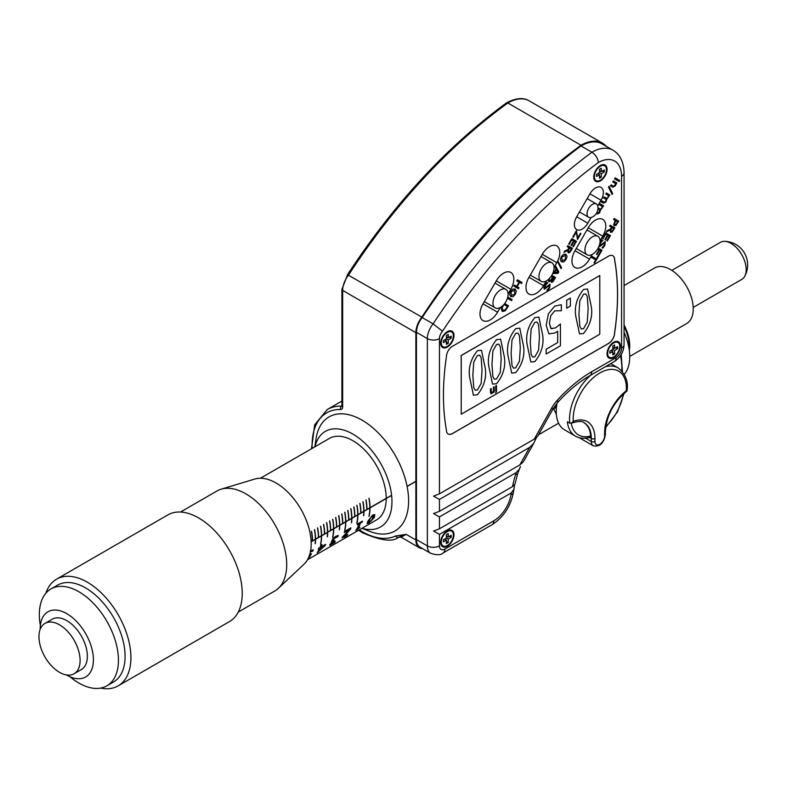 <?xml version="1.0" encoding="UTF-8"?>
<svg xmlns="http://www.w3.org/2000/svg" width="787" height="787" viewBox="0 0 787 787"><rect width="100%" height="100%" fill="white"/><g stroke="black" fill="none" stroke-linecap="round" stroke-linejoin="round"><path stroke-width="1.18" d="M626.177 390.578L626.334 390.736A37.648 21.731 120 0 0 599.783 373.018A37.648 21.731 120 0 0 573.241 421.389A36.792 21.239 -60 0 1 594.942 438.477L594.942 441.487A6.847 3.955 120 0 0 599.783 444.281A6.847 3.955 120 0 0 604.623 435.9L604.623 432.889A36.792 21.239 -60 0 1 626.334 390.736M557.048 403.151A40.216 23.217 120 0 0 564.554 429.85L575.445 436.146A40.216 23.217 -60 0 1 567.348 421.743L569.768 423.14L571.352 423.14L573.241 421.389M579.458 437.749A9.414 5.43 120 0 0 579.96 438.113L593.27 445.796A9.414 5.43 -60 0 1 591.312 441.487L585.548 438.152M571.214 423.19A37.648 21.731 120 0 0 590.634 435.988L589.965 437.287C584.515 438.88 579.675 438.497 575.445 436.146M590.634 435.988A34.225 19.764 120 0 0 583.934 422.649M556.34 414.356L553.694 408.886M401.055 537.187L398.625 537.177A2.568 2.095 -115.3 0 1 395.595 535.967L406.2 534.373L401.055 537.187L419.412 547.782A17.107 9.877 120 0 0 422.511 548.588M606.246 146.333A42.783 24.702 120 0 0 602.419 143.126A42.783 24.702 120 0 0 581.032 145.251A439.579 253.788 120 0 0 421.881 317.122A17.107 9.877 120 0 0 415.87 332.665L415.87 539.951A17.107 9.877 120 0 0 419.412 547.782M581.032 145.251L507.831 102.989A439.579 253.788 120 0 0 348.68 274.86A17.107 9.877 120 0 0 342.66 290.403L342.66 406.918A5.135 2.961 -120 0 1 340.594 409.515A70.584 40.757 -120 0 0 312.183 448.374M421.881 317.122L347.903 274.938M398.625 537.177L406.2 534.373L415.87 539.951M358.567 530.271L362.551 532.75C380.908 540.767 392.89 542.263 398.507 537.246A2.568 2.095 -115.3 0 1 398.507 537.246L399.186 536.97M342.66 406.918A2.568 1.485 0 0 1 341.912 405.876L341.912 289.36L347.638 274.476C394.002 203.695 446.957 146.5 506.513 102.881L507.831 102.989A42.783 24.702 120 0 1 529.218 100.864L602.419 143.126M613.703 342.955A8.559 4.938 120 0 0 608.115 350.49A8.559 4.938 120 0 0 609.423 357.347A8.559 4.938 120 0 0 613.703 356.924A8.559 4.938 120 0 0 619.29 349.379A8.559 4.938 120 0 0 617.982 342.522A8.559 4.938 120 0 0 613.703 342.955M609.827 353.215L612.798 351.504L612.798 354.927L614.608 353.884L614.608 350.461L617.569 348.749L617.569 346.654L614.608 348.366L614.608 344.942L612.798 345.985L612.798 349.408L609.827 351.12L609.827 353.215M612.798 351.504L610.978 350.461M614.608 353.884L612.798 352.832M614.608 350.461L612.798 349.408M617.569 348.749L615.759 347.697M614.608 348.366L612.798 347.313M447.331 531.569A8.559 4.938 120 0 0 441.733 539.105A8.559 4.938 120 0 0 443.051 545.962A8.559 4.938 120 0 0 447.331 545.539A8.559 4.938 120 0 0 452.918 538.003A8.559 4.938 120 0 0 451.61 531.146A8.559 4.938 120 0 0 447.331 531.569M443.455 541.84L446.416 540.128L446.416 543.551L448.236 542.499L448.236 539.075L451.197 537.364L451.197 535.268L448.236 536.98L448.236 533.556L446.416 534.609L446.416 538.033L443.455 539.744L443.455 541.84M446.416 540.128L444.606 539.075M448.236 542.499L446.416 541.456M448.236 539.075L446.416 538.033M451.197 537.364L449.387 536.321M448.236 536.98L446.416 535.937M447.331 332.38A8.559 4.938 120 0 0 441.733 339.915A8.559 4.938 120 0 0 443.051 346.772A8.559 4.938 120 0 0 447.331 346.349A8.559 4.938 120 0 0 452.918 338.803A8.559 4.938 120 0 0 451.61 331.957A8.559 4.938 120 0 0 447.331 332.38M443.455 342.64L446.416 340.928L446.416 344.352L448.236 343.309L448.236 339.886L451.197 338.174L451.197 336.079L448.236 337.79L448.236 334.367L446.416 335.41L446.416 338.833L443.455 340.545L443.455 342.64M446.416 340.928L444.606 339.886M448.236 343.309L446.416 342.256M448.236 339.886L446.416 338.833M451.197 338.174L449.387 337.121M448.236 337.79L446.416 336.738M600.392 166.205A8.559 4.938 120 0 0 594.805 173.75A8.559 4.938 120 0 0 596.113 180.607A8.559 4.938 120 0 0 600.392 180.174A8.559 4.938 120 0 0 605.98 172.638A8.559 4.938 120 0 0 604.672 165.782A8.559 4.938 120 0 0 600.392 166.205M599.487 178.187L601.298 177.144L601.298 173.72L604.259 172.009L604.259 169.913L601.298 171.625L601.298 168.202L599.487 169.244L599.487 172.668L596.516 174.38L596.516 176.475L599.487 174.763L599.487 178.187M599.487 174.763L597.667 173.72M601.298 177.144L599.487 176.091M601.298 173.72L599.487 172.668M604.259 172.009L602.448 170.956M601.298 171.625L599.487 170.572M445.816 340.584L445.816 339.187M446.416 338.135L447.626 337.436M445.816 539.774L445.816 538.377M446.416 537.334L447.626 536.636M612.188 351.159L612.188 349.762M612.798 348.71L614.008 348.011M598.877 174.419L598.877 173.022M599.487 171.969L600.697 171.271M362.059 528.254A55.188 31.864 -120 0 0 391.7 496.253A55.188 31.864 -120 0 0 352.95 434.119A55.188 31.864 -120 0 0 315.007 446.741M361.912 528.343L369.231 531.235A65.882 38.032 -120 0 0 408.463 496.577A65.882 38.032 -120 0 0 362.02 420.14A65.882 38.032 -120 0 0 316 439.048L314.849 446.829M370.008 507.674L386.22 498.319A47.063 27.171 -120 0 0 352.95 440.75A47.063 27.171 -120 0 0 329.419 438.418L260.458 478.23M307.52 559.744L376.481 519.932A47.063 27.171 -120 0 0 386.22 498.525M591.745 217.271A10.103 10.103 0 0 0 597.894 206.617A7.703 4.447 120 0 0 596.349 203.941A7.703 4.447 120 0 0 592.503 204.325A7.703 4.447 120 0 0 587.476 211.103A7.703 4.447 120 0 0 588.656 217.281A7.703 4.447 120 0 0 591.745 217.271A7.703 4.447 120 0 0 592.503 216.897M500.542 307.363A10.693 6.178 120 0 0 503.837 304.589A17.845 17.845 0 0 0 507.349 298.499A10.693 6.178 120 0 0 505.893 289.37A10.693 6.178 120 0 0 500.542 289.901A10.693 6.178 120 0 0 493.557 299.326A10.693 6.178 120 0 0 495.2 307.894A10.693 6.178 120 0 0 500.542 307.363M546.522 280.821A10.693 6.178 120 0 0 549.818 278.047A17.845 17.845 0 0 0 553.33 271.958A10.693 6.178 120 0 0 551.874 262.819A10.693 6.178 120 0 0 546.522 263.35A10.693 6.178 120 0 0 539.538 272.774A10.693 6.178 120 0 0 541.171 281.343A10.693 6.178 120 0 0 546.522 280.821M592.503 254.27A10.693 6.178 120 0 0 595.789 251.506A17.845 17.845 0 0 0 599.31 245.406A10.693 6.178 120 0 0 597.854 236.277A10.693 6.178 120 0 0 592.503 236.808A10.693 6.178 120 0 0 585.518 246.233A10.693 6.178 120 0 0 587.151 254.801A10.693 6.178 120 0 0 592.503 254.27M447.331 347.047A9.414 5.43 120 0 0 453.479 338.754A9.414 5.43 120 0 0 452.033 331.209A9.414 5.43 120 0 0 447.331 331.681A9.414 5.43 120 0 0 441.182 339.974A9.414 5.43 120 0 0 442.619 347.51A9.414 5.43 120 0 0 447.331 347.047M600.392 180.872A9.414 5.43 120 0 0 606.541 172.579A9.414 5.43 120 0 0 605.095 165.044A9.414 5.43 120 0 0 600.392 165.506A9.414 5.43 120 0 0 594.244 173.799A9.414 5.43 120 0 0 595.69 181.344A9.414 5.43 120 0 0 600.392 180.872M613.703 357.623A9.414 5.43 120 0 0 619.851 349.33A9.414 5.43 120 0 0 618.405 341.784A9.414 5.43 120 0 0 613.703 342.256A9.414 5.43 120 0 0 607.554 350.549A9.414 5.43 120 0 0 609 358.085A9.414 5.43 120 0 0 613.703 357.623M447.331 546.237A9.414 5.43 120 0 0 453.479 537.944A9.414 5.43 120 0 0 452.033 530.408A9.414 5.43 120 0 0 447.331 530.871A9.414 5.43 120 0 0 441.182 539.164A9.414 5.43 120 0 0 442.619 546.709A9.414 5.43 120 0 0 447.331 546.237M619.182 180.174L619.772 180.518L619.182 181.541L618.592 181.197L619.182 180.174L619.772 180.518L619.182 181.541L618.592 181.197M609.049 186.253L612.63 193.464L612.079 194.419L608.508 187.188L609.049 186.253L612.63 193.464L612.079 194.419M599.655 212.824L597.225 214.034L596.31 213.503L597.225 214.034L599.655 212.824L600.402 210.267L599.655 212.824M598.445 213.129L596.9 212.48L598.445 213.129L599.881 210.257L597.904 209.175L599.881 210.257L599.32 212.244M600.727 209.185L597.982 207.857L600.727 209.185L601.593 208.309L602.144 206.371L599.537 204.866L600.127 203.843L603.58 205.83L600.402 210.267L603.58 205.83L600.127 203.843M515.141 289.075L516.321 291.131L515.357 294.259L513.134 296.66L510.763 296.66L509.582 294.613L510.556 291.485L512.78 289.085L515.141 289.075L516.321 291.131L515.357 294.259L513.134 296.66L510.763 296.66M502.204 311.475L505.195 310.816L508.569 305.809L504.674 303.566L508.569 305.809L505.195 310.816L502.204 311.475L501.309 308.553L502.195 306.192M571.834 238.628L576.468 241.304L573.349 246.695L572.847 246.41L575.376 242.032L574.028 241.255L571.5 245.633L570.998 245.337L573.516 240.96L571.756 239.937L569.227 244.314L568.716 244.029L571.834 238.628L576.468 241.304L573.349 246.705L572.847 246.41L575.376 242.032L574.028 241.255L571.5 245.633L570.998 245.337L573.526 240.96L571.756 239.937L569.227 244.314L568.716 244.029M565.883 254.28L567.073 256.336L566.099 259.454L563.876 261.864L561.505 261.864L560.334 259.808L561.298 256.68L563.522 254.28L565.892 254.28L567.073 256.336L566.099 259.454L563.876 261.864L561.505 261.864M558.78 271.938L557.953 273.364L552.69 273.581L557.953 273.364L558.78 271.938L555.838 266.331L558.78 271.938M553.133 272.518L554.078 272.489L556.084 269.016L555.219 267.413L555.838 266.331M549.11 287.727L549.464 285.347L544.388 289.223L543.896 287.816L544.87 285.15L546.985 282.356L547.782 282.818L545.381 285.425L544.978 288.003L550.083 284.137L549.621 288.003L547.614 290.698L546.857 290.255L549.11 287.727L549.464 285.347L544.388 289.223M610.25 225.18L614.883 227.856L612.138 232.047L610.594 232.391L610.191 229.991L606.374 231.899L607.092 230.66L610.535 228.978L611.519 227.276L609.659 226.203L610.25 225.18L614.883 227.856L612.138 232.047L610.594 232.391L610.191 229.991L606.374 231.899M599.93 242.868L602.203 239.819L602.999 240.281L600.589 242.888L600.186 245.465L605.292 241.609L604.829 245.465L602.832 248.161L602.075 247.718L604.318 245.19L604.682 242.809L599.605 246.685L599.104 245.278M598.494 256.247L594.539 263.104L594.037 262.809L595.72 259.887L591.588 257.506L592.178 256.483L596.31 258.864L597.992 255.952L598.494 256.247M439.461 493.843L534.294 439.097L537.757 436.126L552.966 409.004L557.56 402.57C567.968 391.08 578.76 382.108 589.925 375.635A8.559 4.938 60 0 0 591.706 371.72L616.123 357.623A7.703 4.447 120 0 0 621.563 348.188L621.563 176.337A33.369 19.262 120 0 0 598.386 162.476A454.01 262.13 120 0 0 442.501 331.209A7.703 4.447 120 0 0 439.461 338.607L439.461 493.843L433.539 496.105L439.461 499.43L439.461 511.314L519.813 464.92L523.276 461.949L533.645 443.465L529.661 447.36L439.461 499.43M597.766 205.958L601.061 200.242A11.126 6.424 120 0 0 601.061 187.395A11.126 6.424 120 0 0 589.945 193.818L576.684 216.789A11.126 6.424 120 0 0 576.684 229.627A11.126 6.424 120 0 0 587.8 223.213L591.106 217.497M500.266 307.51L497.551 312.223A14.55 8.401 -60 0 1 483.011 320.614A14.55 8.401 -60 0 1 483.011 303.821L496.272 280.851A14.55 8.401 -60 0 1 510.812 272.45A14.55 8.401 -60 0 1 510.812 289.252L508.097 293.954M592.227 254.427L589.512 259.13A14.55 8.401 -60 0 1 574.972 267.521A14.55 8.401 -60 0 1 574.972 250.728L588.233 227.758A14.55 8.401 -60 0 1 602.773 219.357A14.55 8.401 -60 0 1 602.773 236.159L600.058 240.861M612.837 255.726A8.559 4.938 -60 0 0 608.558 256.149L452.466 346.27A8.559 4.938 -60 0 0 446.416 356.747A242.062 139.752 120 0 0 446.416 430.096A8.559 4.938 -60 0 0 448.197 434.011A8.559 4.938 -60 0 0 452.466 433.588L608.558 343.476A8.559 4.938 120 0 0 614.608 332.999A242.062 139.752 120 0 0 614.608 259.641A8.559 4.938 -60 0 0 612.837 255.726A8.559 4.938 -60 0 1 614.549 259.612L614.608 259.641M598.169 248.062L601.957 250.246L598.838 255.647L598.336 255.352L600.865 250.974L599.517 250.197L596.989 254.575L596.487 254.29L599.005 249.912L597.589 249.085L599.005 249.902L596.477 254.28L596.989 254.575L599.517 250.197L600.865 250.974L598.336 255.352L598.838 255.647L601.957 250.246L598.169 248.062M605.783 232.922L610.417 235.598L607.298 240.999L606.797 240.704L609.325 236.326L607.977 235.549L605.449 239.927L604.937 239.632L607.466 235.254L605.695 234.231L603.176 238.609L602.665 238.323L605.783 232.922L610.417 235.598L607.298 240.999L606.797 240.704L609.325 236.326L607.977 235.549L605.449 239.927L604.937 239.632L607.466 235.254L605.695 234.231L603.167 238.609L602.665 238.323M614.126 218.481L618.759 221.157L615.926 225.397L614.263 225.751L613.673 224.433L615.306 220.517L613.535 219.504L614.126 218.481L618.759 221.157L615.926 225.397L614.263 225.751M548.824 281.795L551.087 280.684L551.412 282.317L552.74 281.953L555.563 277.516L551.785 275.332L555.563 277.516L552.74 281.953L551.412 282.317L551.087 280.684L548.824 281.795L548.46 279.405M546.247 280.969L543.532 285.671A14.55 8.401 -60 0 1 528.992 294.072A14.55 8.401 -60 0 1 528.992 277.28L542.253 254.309A14.55 8.401 -60 0 1 556.793 245.908A14.55 8.401 -60 0 1 557.737 260.91L561.584 267.659L561.033 268.623L557.481 261.432A14.55 8.401 -60 0 1 556.793 262.701L554.078 267.403M567.781 245.642L572.415 248.318L571.126 250.561L569.67 252.499L568.135 252.843L567.732 250.443L563.915 252.352L564.623 251.112L568.066 249.44L569.05 247.738L567.201 246.665L567.791 245.642L572.424 248.318L569.67 252.499L568.135 252.843L567.732 250.443L563.915 252.352M576.409 230.699L577.697 237.999L580.452 233.227L580.963 233.523L577.51 239.504L576.232 232.175L573.3 237.261L572.788 236.976L576.418 230.699L577.707 237.999L580.462 233.227L580.963 233.523L577.51 239.504L576.232 232.175L573.3 237.261L572.788 236.976M507.753 297.093L512.15 299.621L511.56 300.644L507.428 298.263L511.55 300.644L512.14 299.621L507.753 297.093M517.403 279.818L522.037 282.494L521.447 283.517L519.587 282.444L517.148 286.675L518.997 287.747L518.407 288.77L513.773 286.094L514.364 285.071L516.646 286.389L519.086 282.159L516.813 280.841L517.403 279.818L522.037 282.494L521.447 283.517L519.587 282.444L517.148 286.675L518.997 287.747L518.407 288.77L513.773 286.094M606.384 193.002L609.836 194.999L606.659 199.436L605.911 201.984L603.481 203.194L601.238 201.905L601.829 200.882L604.701 202.289L605.577 201.413L606.138 199.426L603.521 197.97L604.111 196.947L606.974 198.354L607.849 197.468L608.4 195.54L605.793 194.025L606.384 193.012L609.836 194.999L606.659 199.436L605.911 201.984L603.472 203.194L601.238 201.905M613.348 180.931L616.801 182.928L615.149 185.978L612.719 187.188L610.486 185.899L611.076 184.876L613.978 186.253L614.824 185.398L615.375 183.469L612.758 181.954L613.348 180.931L616.801 182.928L615.159 185.978L612.719 187.188L610.486 185.899M615.139 177.842L618.592 179.83L618.002 180.853L614.549 178.865L615.139 177.842L618.592 179.839L618.002 180.853L614.549 178.865M557.737 260.9A2.027 1.653 120 0 1 557.737 260.91L561.584 267.659L561.033 268.613L557.481 261.432A14.55 8.401 120 0 0 557.737 260.9M496.577 391.523L495.662 392.939M583.531 289.449L587.574 288.996L591.342 306.93C592.759 316.423 590.152 325.277 583.531 333.481L579.517 333.924L575.72 316C574.303 306.507 576.91 297.653 583.531 289.449L587.574 289.006L591.352 306.93C592.759 316.423 590.152 325.267 583.531 333.481L579.517 333.924L575.72 316M557.668 342.581L557.668 331.219L554.983 332.99L548.883 333.885L546.178 325.267L548.401 313.836L554.678 306.104L561.338 304.736L561.338 310.747L554.766 310.835L550.782 315.695L549.395 323.368L551.234 328.75L555.563 327.884L560.423 324.018L560.423 345.768L546.178 353.993L546.178 349.212L557.668 342.581L557.668 331.219L554.992 332.99L548.883 333.885M515.711 328.602L519.754 328.159L523.522 346.083C524.939 355.576 522.332 364.43 515.711 372.644L511.698 373.077L507.9 355.153C506.484 345.66 509.091 336.806 515.711 328.602L519.754 328.159L523.522 346.083C524.939 355.576 522.332 364.43 515.711 372.635L511.698 373.077L507.9 355.153M477.434 350.697L481.477 350.254L485.245 368.188C486.661 377.671 484.054 386.525 477.443 394.74L473.42 395.172L469.632 377.258C468.206 367.765 470.813 358.911 477.443 350.697L481.477 350.254L485.254 368.188C486.661 377.671 484.054 386.525 477.434 394.74L477.443 394.74M599.783 334.219L461.241 414.208L461.241 355.527L599.783 275.539L599.783 334.219M496.577 339.65L500.621 339.207L504.388 357.131C505.805 366.624 503.198 375.478 496.577 383.692L492.564 384.125L488.766 366.201C487.35 356.708 489.947 347.864 496.577 339.65L500.621 339.207L504.388 357.131C505.795 366.624 503.198 375.478 496.577 383.692L492.554 384.125L488.766 366.201M534.855 317.555L538.888 317.112L542.666 335.036C544.073 344.529 541.476 353.383 534.855 361.587L530.832 362.03L527.044 344.106C525.618 334.613 528.225 325.759 534.855 317.555L538.898 317.112L542.666 335.036C544.073 344.529 541.466 353.383 534.855 361.587L530.832 362.03L527.044 344.106M570.368 298.106L570.368 306.064L566.699 308.189L566.699 300.231L570.368 298.106L570.368 306.064L566.699 308.189M494.206 386.791L494.206 392.005L493.439 392.447L493.439 391.896L491.934 393.49L490.901 393.667L490.449 392.369L490.449 388.955L491.216 388.512L491.383 392.624L492.16 392.575L493.439 391.188L493.439 387.234L494.206 386.791L494.206 392.005L490.901 393.667M491.216 388.512L491.383 392.624L492.16 392.575M496.499 385.463L496.499 390.686L495.741 391.129L495.741 385.905L496.499 385.463L496.499 390.686L495.731 391.119M514.59 484.792L513.931 489.239L511.265 492.908L439.461 534.363L433.539 531.038L439.461 528.775L512.485 486.622L514.973 484.103L517.698 473.558A8.559 2.695 -163.6 0 1 515.544 474.63A25.666 14.815 -60 0 1 516.203 472.594L439.461 516.902L433.539 513.577L439.461 511.314M536.527 437.493L533.645 443.465M520.453 466.534L519.371 469.131L516.203 472.594M416.471 332.321L427.361 338.607A16.252 9.385 -60 0 1 433.076 323.841A462.569 267.068 -60 0 1 591.922 152.235L581.032 145.949A462.569 267.068 120 0 0 422.186 317.555A16.252 9.385 120 0 0 416.471 332.321L416.471 539.607A16.252 9.385 120 0 0 419.835 547.044L430.725 553.33A16.252 9.385 -60 0 1 427.361 545.893L427.361 338.607A8.559 4.938 0 0 0 439.461 338.607M598.386 162.476C597.786 158.167 595.631 154.754 591.922 152.235A41.927 24.2 -60 0 1 612.886 150.16L601.996 143.873A41.927 24.2 120 0 0 581.032 145.949M442.501 331.209L433.076 323.841L422.186 317.555M448.157 434.001A8.559 4.938 -60 0 0 452.407 433.558L608.499 343.437A8.559 4.938 120 0 0 614.549 332.96L614.608 332.999M614.549 332.96A242.062 139.752 120 0 0 614.549 259.612M599.783 275.539L461.182 355.488L461.241 414.208M477.434 394.74L473.42 395.172L469.623 377.258M477.434 355.478L473.725 362.05L472.849 375.399L473.744 387.716L475.23 390.234L477.443 389.958L481.162 383.377L482.038 370.038L481.182 357.839L479.677 355.193L477.434 355.478L473.725 362.05L472.839 375.399L473.744 387.716L475.23 390.234L477.434 389.958M481.182 357.839L479.677 355.193L477.443 355.478M500.316 346.792L498.81 344.145L496.577 344.431L492.869 351.002L491.983 364.351L492.878 376.658L494.364 379.177L496.577 378.911L500.306 372.33L501.171 358.99L500.316 346.792L498.82 344.145L496.577 344.431L492.869 351.002L491.983 364.351L492.878 376.668L494.364 379.186L496.577 378.911M519.45 335.744L517.954 333.098L515.711 333.373L512.003 339.954L511.117 353.294L512.012 365.611L513.498 368.129L515.711 367.863L519.44 361.282L520.305 347.943L519.459 335.744L517.954 333.098L515.711 333.373L512.003 339.954L511.117 353.294L512.022 365.611L513.508 368.129L515.711 367.863M538.593 324.697L537.088 322.05L534.855 322.326L531.136 328.907L530.261 342.247L531.156 354.563L532.642 357.082L534.855 356.816L538.583 350.225L539.449 336.895L538.593 324.697L537.088 322.05L534.855 322.326L531.136 328.907L530.261 342.247L531.156 354.563L532.642 357.082L534.855 356.816M561.338 304.736L561.338 310.747L554.766 310.835L550.782 315.695L549.395 323.368L550.959 328.572L555.563 327.884M560.423 324.008L560.423 345.768L546.178 353.993M587.279 296.591L585.774 293.935L583.531 294.22L579.822 300.801L578.937 314.141L579.842 326.457L581.327 328.976L583.531 328.71L587.259 322.119L588.135 308.789L587.279 296.591L585.774 293.945L583.531 294.22L579.822 300.801L578.937 314.141L579.842 326.457L581.327 328.976L583.531 328.71M592.178 256.483L596.31 258.864L597.992 255.952L598.494 256.237L594.539 263.104L594.028 262.809L595.72 259.887L591.588 257.506M604.318 245.19L604.682 242.809L599.605 246.685M602.203 239.819L602.999 240.281L600.589 242.888L600.186 245.465L601.484 244.787M605.292 241.599L604.829 245.465L602.832 248.161L602.065 247.718M610.535 228.978L611.519 227.276L609.659 226.203M613.073 229.834L613.791 228.584L612.02 227.571L610.771 230.306L611.233 231.201L612.158 231.034L613.791 228.584L612.02 227.571L610.771 230.306L611.233 231.201L612.158 231.044M614.657 221.639L615.306 220.517L613.535 219.494M617.028 222.987L617.657 221.885L615.808 220.813L614.509 223.705L614.922 224.58L615.985 224.374L617.657 221.885L615.808 220.813L614.519 223.705L614.922 224.58L615.985 224.374M546.985 282.356L547.782 282.818L545.381 285.425L544.978 288.003L546.276 287.324M550.083 284.137L549.621 288.003L547.614 290.698L546.857 290.255M550.605 280.359L549.464 280.615L549.11 279.611L550.015 277.585L549.11 279.611L549.464 280.615L550.605 280.359L552.612 277.172L551.146 276.326L552.612 277.172L551.628 278.873M553.723 279.523L554.471 278.244L553.123 277.467L551.687 280.3L552.012 281.107L554.471 278.244L553.123 277.467L551.687 280.3L552.012 281.107L552.73 280.969M556.409 269.626L554.766 272.469L557.875 272.361L556.409 269.626L554.776 272.469L557.875 272.361L556.409 269.626M565.214 255.45L561.8 256.985L562.184 260.694L565.587 259.169L565.214 255.45L561.8 256.985L562.184 260.704L565.597 259.169L565.214 255.45M568.066 249.44L569.05 247.728L567.201 246.665M570.605 250.296L571.323 249.046L569.552 248.023L568.303 250.758L568.775 251.653L569.69 251.496L571.323 249.046L569.552 248.023L568.303 250.758L568.775 251.663L569.69 251.496M503.66 304.795L502.106 308.189L502.893 310.314L505.205 309.822L507.477 306.546L503.926 304.49L507.477 306.546L506.867 307.589M503.66 304.785L502.106 308.189L502.893 310.314L505.205 309.822M514.472 290.246L511.058 291.78L511.432 295.499L514.846 293.964L514.472 290.246L511.058 291.78L511.432 295.499L514.846 293.964L514.472 290.246M514.364 285.071L516.646 286.389L519.086 282.159L516.813 280.841M601.593 208.299L602.144 206.371L599.537 204.866M601.829 200.882L604.701 202.289M605.567 201.413L606.138 199.426L603.511 197.97M604.101 196.947L606.974 198.354M607.849 197.468L608.4 195.53L605.793 194.025M611.076 184.876L613.978 186.253M614.814 185.388L615.365 183.46L612.758 181.954M671.832 270.374L720.38 242.347A21.387 12.346 60 0 1 724.453 241.343A21.387 12.346 60 0 1 731.074 243.399A21.387 12.346 60 0 1 746.194 269.597A21.387 12.346 60 0 1 744.669 276.365A21.387 12.346 60 0 1 741.767 279.395L693.219 307.422M624.071 324.992A32.08 18.524 60 0 1 629.305 350.412M624.071 285.592L654.528 268.013A32.08 18.524 60 0 1 670.573 269.597A32.08 18.524 60 0 1 691.527 297.87A32.08 18.524 60 0 1 686.618 323.585L629.728 356.422M624.071 326.398A30.968 17.885 60 0 1 628.843 347.529M624.071 332.36A45.774 26.424 60 0 1 624.258 374.386M367.126 523.601L367.972 521.201L372.782 515.013L374.789 514.619L374.376 517.502L368.916 522.991L367.076 523.542L367.913 521.142L372.723 514.964L374.76 514.59M359.147 523.798A47.063 27.171 60 0 1 355.773 530.389L355.822 530.458A47.141 27.22 60 0 0 359.246 523.749L357.318 524.772A47.063 27.171 60 0 0 357.583 523.896L362.532 521.122A47.141 27.22 60 0 1 362.266 521.997L360.407 523.08A47.141 27.22 60 0 1 358.036 528.284L359.895 527.211A47.141 27.22 60 0 1 359.502 527.811L355.822 530.458M358.124 528.136L359.895 527.211M342.129 537.974L349.231 529.523M350.894 527.841L344.549 531.422A47.063 27.171 60 0 1 344.253 532.406L344.312 532.455A47.141 27.22 60 0 0 344.608 531.471L350.894 527.841A47.141 27.22 60 0 1 350.52 529.041L343.555 536.941M343.663 536.36L344.745 536.439L347.795 534.412A47.141 27.22 60 0 1 347.156 535.337L344.224 537.246L342.424 537.187L349.29 529.582L344.312 532.455M331.317 542.027L332.911 538.623L335.606 536.4L338.223 535.426A47.141 27.22 60 0 1 337.839 536.626L333.727 538.78L332.734 541.141L334.75 540.276A47.141 27.22 60 0 1 334.318 541.131L331.199 544.23L335.232 541.663A47.141 27.22 60 0 1 334.583 542.587L329.871 545.322L329.773 544.535L332.478 541.879L329.871 545.322M331.425 542.076L332.911 538.623M332.635 540.335L332.734 541.141M329.822 545.263L329.773 544.535L329.822 545.263M319.591 548.519A47.063 27.171 60 0 1 317.131 552.7L317.181 552.769A47.141 27.22 60 0 0 319.699 548.46L318.243 549.208A47.063 27.171 60 0 0 318.617 548.293L320.073 547.545A47.141 27.22 60 0 0 320.86 545.184L322.031 544.506A47.141 27.22 60 0 1 321.234 546.867L325.661 544.319A47.141 27.22 60 0 1 325.139 545.548L317.181 552.769M322.031 544.506L320.801 545.125A47.063 27.171 60 0 1 320.014 547.486M321.283 546.758L325.661 544.319M311.16 541.722L312.409 541.003A47.141 27.22 60 0 0 311.475 531.441L311.416 531.432A47.063 27.171 60 0 1 312.35 540.964L311.16 541.653M311.593 531.373A47.141 27.22 60 0 1 312.537 540.935L315.439 539.252A47.141 27.22 60 0 0 314.495 529.7L314.436 529.681A47.063 27.171 60 0 1 315.38 539.223L312.537 540.856M314.623 529.631A47.141 27.22 60 0 1 315.557 539.184L318.46 537.511A47.141 27.22 60 0 0 317.525 527.949L317.466 527.929A47.063 27.171 60 0 1 318.401 537.472L315.557 539.115M317.643 527.88A47.141 27.22 60 0 1 318.587 537.432L321.49 535.76A47.141 27.22 60 0 0 320.565 526.277L320.506 526.267A47.063 27.171 60 0 1 321.43 535.721L318.587 537.364M320.683 526.208A47.141 27.22 60 0 1 321.608 535.691L324.51 534.019A47.141 27.22 60 0 0 323.575 524.457L323.516 524.437A47.063 27.171 60 0 1 324.451 533.979L321.608 535.622M323.693 524.388A47.141 27.22 60 0 1 324.637 533.94L327.54 532.268A47.141 27.22 60 0 0 326.595 522.716L326.536 522.696A47.063 27.171 60 0 1 327.481 532.228L324.637 533.871M326.713 522.647A47.141 27.22 60 0 1 327.658 532.199L330.56 530.517A47.141 27.22 60 0 0 329.625 520.964L329.566 520.945A47.063 27.171 60 0 1 330.501 530.487L327.658 532.13M329.743 520.896A47.141 27.22 60 0 1 330.688 530.448L333.59 528.775A47.141 27.22 60 0 0 332.665 519.292L332.606 519.282A47.063 27.171 60 0 1 333.531 528.736L330.688 530.379M332.783 519.223A47.141 27.22 60 0 1 333.708 528.707L336.61 527.024A47.141 27.22 60 0 0 335.675 517.472L335.616 517.452A47.063 27.171 60 0 1 336.551 526.995L333.708 528.638M335.793 517.403A47.141 27.22 60 0 1 336.738 526.956L339.64 525.283A47.141 27.22 60 0 0 338.695 515.731L338.636 515.711A47.063 27.171 60 0 1 339.581 525.244L336.738 526.887M338.813 515.652A47.141 27.22 60 0 1 339.758 525.214L342.66 523.532A47.141 27.22 60 0 0 341.725 513.98L341.666 513.96A47.063 27.171 60 0 1 342.601 523.503L339.758 525.145M341.843 513.911A47.141 27.22 60 0 1 342.788 523.463L345.69 521.791A47.141 27.22 60 0 0 344.765 512.307L344.706 512.288A47.063 27.171 60 0 1 345.631 521.751L342.788 523.394M344.883 512.239A47.141 27.22 60 0 1 345.808 521.722L348.71 520.04A47.141 27.22 60 0 0 347.775 510.488L347.716 510.468A47.063 27.171 60 0 1 348.651 520.01L345.808 521.653M347.893 510.419A47.141 27.22 60 0 1 348.838 519.971L351.74 518.299A47.141 27.22 60 0 0 350.795 508.736L350.736 508.727A47.063 27.171 60 0 1 351.681 518.259L348.838 519.902M350.913 508.668A47.141 27.22 60 0 1 351.858 518.23L354.76 516.547A47.141 27.22 60 0 0 353.825 506.995L353.766 506.976A47.063 27.171 60 0 1 354.701 516.518L351.858 518.161M353.943 506.926A47.141 27.22 60 0 1 354.888 516.479L357.79 514.806A47.141 27.22 60 0 0 356.865 505.323L356.806 505.303A47.063 27.171 60 0 1 357.731 514.767L354.888 516.41M356.983 505.254A47.141 27.22 60 0 1 357.908 514.737L360.81 513.055A47.141 27.22 60 0 0 359.875 503.503L359.816 503.483A47.063 27.171 60 0 1 360.751 513.026L357.908 514.659M359.993 503.434A47.141 27.22 60 0 1 360.938 512.986L363.84 511.314A47.141 27.22 60 0 0 362.896 501.752L362.837 501.742A47.063 27.171 60 0 1 363.781 511.275L360.938 512.917M363.014 501.683A47.141 27.22 60 0 1 363.958 511.245L366.86 509.563A47.141 27.22 60 0 0 365.925 500.011L365.866 499.991A47.063 27.171 60 0 1 366.801 509.533L363.958 511.166M366.044 499.942A47.141 27.22 60 0 1 366.988 509.494L369.89 507.822A47.141 27.22 60 0 0 368.965 498.338L368.906 498.319A47.063 27.171 60 0 1 369.831 507.782L366.988 509.425M369.831 507.989A47.063 27.171 60 0 1 368.906 516.311L369.083 516.292A47.141 27.22 60 0 0 370.008 507.89L391.611 495.417M363.781 511.481A47.063 27.171 60 0 1 363.545 515.741L363.722 515.711A47.141 27.22 60 0 0 363.958 511.383L369.89 507.959A47.141 27.22 60 0 1 368.965 516.37M357.731 514.973A47.063 27.171 60 0 1 356.806 523.306L356.983 523.286A47.141 27.22 60 0 0 357.908 514.875L363.84 511.452A47.141 27.22 60 0 1 363.604 515.78M351.681 518.476A47.063 27.171 60 0 1 351.445 522.725L351.622 522.696A47.141 27.22 60 0 0 351.858 518.367L357.79 514.944A47.141 27.22 60 0 1 356.865 523.355M345.631 521.968A47.063 27.171 60 0 1 344.706 530.29L344.883 530.271A47.141 27.22 60 0 0 345.808 521.86L351.74 518.436A47.141 27.22 60 0 1 351.504 522.775M339.581 525.46A47.063 27.171 60 0 1 339.345 529.71L339.522 529.69A47.141 27.22 60 0 0 339.758 525.352L345.69 521.929A47.141 27.22 60 0 1 344.765 530.34M333.531 528.953A47.063 27.171 60 0 1 332.606 537.275L332.783 537.255A47.141 27.22 60 0 0 333.708 528.844L339.64 525.421A47.141 27.22 60 0 1 339.404 529.759M327.481 532.445A47.063 27.171 60 0 1 327.244 536.695L327.431 536.675A47.141 27.22 60 0 0 327.658 532.337L333.59 528.913A47.141 27.22 60 0 1 332.665 537.324M321.43 535.937A47.063 27.171 60 0 1 320.506 544.26L320.683 544.24A47.141 27.22 60 0 0 321.608 535.829L327.54 532.406A47.141 27.22 60 0 1 327.303 536.744M315.38 539.429A47.063 27.171 60 0 1 315.144 543.689L315.331 543.66A47.141 27.22 60 0 0 315.557 539.321L321.49 535.898A47.141 27.22 60 0 1 320.565 544.309M309.655 555.474A47.063 27.171 60 0 1 309.075 556.478M310.353 551.067L313.157 549.788L310.304 551.018M309.458 555.012L311.465 553.714L309.409 554.953M180.518 512.042L216.986 490.98A57.756 33.339 60 0 1 221.127 489.199L254.86 479.027A49.62 28.647 60 0 1 276.109 483.021A49.62 28.647 60 0 1 307.55 523.699A49.62 28.647 60 0 1 304.038 564.2L278.362 588.322A57.756 33.339 60 0 1 274.742 591.017L238.264 612.07M221.127 489.199A57.756 33.339 60 0 1 245.859 493.843A57.756 33.339 60 0 1 282.454 541.19A57.756 33.339 60 0 1 278.362 588.322M45.882 593.201A61.602 35.563 60 0 1 56.556 579.163A61.602 35.563 60 0 1 87.357 582.213A61.602 35.563 60 0 1 127.602 636.496A61.602 35.563 60 0 1 118.158 685.861A61.602 35.563 60 0 1 100.667 688.094M56.556 579.163L167.877 514.895A61.602 35.563 60 0 1 198.678 517.944A61.602 35.563 60 0 1 238.914 572.228A61.602 35.563 60 0 1 229.479 621.592L118.158 685.861M40.353 625.449A55.926 32.287 60 0 1 50.919 588.971A55.926 32.287 60 0 1 78.887 591.745A55.926 32.287 60 0 1 115.423 641.021A55.926 32.287 60 0 1 106.845 685.841A55.926 32.287 60 0 1 78.887 683.067A55.926 32.287 60 0 1 69.974 676.751M50.919 588.971L57.579 585.135A55.926 32.287 60 0 1 85.537 587.899A55.926 32.287 60 0 1 122.074 637.185A55.926 32.287 60 0 1 113.505 681.995L106.845 685.841M40.167 629.374A37.648 21.731 60 0 1 40.344 625.586A37.648 21.731 60 0 1 66.787 613.653A37.648 21.731 60 0 1 93.358 657.962A37.648 21.731 60 0 1 69.846 676.692A37.648 21.731 60 0 1 66.787 675.128A37.648 21.731 60 0 1 66.482 674.951M59.527 624.829A29.089 16.793 60 0 1 78.533 650.465A29.089 16.793 60 0 1 74.067 673.77A29.089 16.793 60 0 1 59.527 672.334A29.089 16.793 60 0 1 40.521 646.698A29.089 16.793 60 0 1 44.977 623.393A29.089 16.793 60 0 1 59.527 624.829M44.977 623.393L52.237 619.202A29.089 16.793 60 0 1 66.787 620.638A29.089 16.793 60 0 1 85.793 646.275A29.089 16.793 60 0 1 81.327 669.58L74.067 673.77M368.385 522.46L371.494 520.66L373.746 516.026L372.487 516.016L370.638 517.807L368.414 522.598M368.326 522.391L371.434 520.591L373.628 515.77M357.583 523.896L362.532 521.122M357.642 523.945A47.141 27.22 60 0 1 357.377 524.821M342.365 537.128L342.099 537.944M344.745 536.439L347.736 534.442M343.722 536.419L344.795 536.498M332.97 538.672L335.606 536.4M335.665 536.449L338.223 535.426M332.694 540.394L332.793 541.2L334.131 540.531M334.19 540.6L334.75 540.276M331.16 543.778L332.242 543.65M332.291 543.719L335.114 541.643M331.484 542.135L332.567 541.869A47.141 27.22 60 0 1 332.527 541.938M318.617 548.293L320.073 547.545M318.676 548.352A47.141 27.22 60 0 1 318.302 549.267M324.382 545.755L320.86 547.782A47.141 27.22 60 0 1 319.099 551.048L324.382 545.755M319.04 550.979L324.323 545.696M311.16 541.859L315.439 539.39A47.141 27.22 60 0 1 315.203 543.728M369.083 498.269A47.141 27.22 60 0 1 370.008 507.743L391.601 495.279M415.87 481.27L407.086 486.336M407.115 486.464L415.87 481.408M309.232 555.74L309.793 555.396A47.141 27.22 60 0 1 308.917 556.862M313.206 549.847A47.141 27.22 60 0 1 312.813 551.077L310.255 551.953M311.465 553.714A47.141 27.22 60 0 1 309.261 557.344L308.534 557.767M605.321 366.752A40.216 23.217 -60 0 1 618.08 367.883C625.606 374.041 628.577 381.754 626.983 391.041C613.663 402.039 606.462 415.634 605.38 431.837L605.38 434.847A2.568 1.485 0 0 1 604.623 435.9M569.768 423.14A40.216 23.217 -60 0 1 590.624 375.232M594.942 441.487A2.568 1.485 180 0 1 591.312 441.487L591.312 438.477L589.483 437.424M605.754 426.692A37.648 21.731 120 0 0 623.353 394.012M594.942 438.477A2.568 1.485 0 0 1 591.312 438.477A34.225 19.764 120 0 0 584.229 422.806C582.793 420.917 578.504 421.025 571.352 423.14M604.623 432.889A2.568 1.485 -0 0 0 605.38 431.837M621.799 370.903A54.333 31.372 -120 0 0 620.49 355.685M311.514 448.757L314.682 424.813L327.264 409.535A73.152 42.232 60 0 1 341.627 406.122A2.568 1.977 91.6 0 0 340.594 409.515M359.246 529.877A70.584 40.757 -120 0 0 362.02 531.569A70.584 40.757 -120 0 0 395.595 535.967M415.87 332.665L342.66 290.403A2.568 1.485 0 0 1 341.912 289.36M553.458 408.158L556.547 406.367M534.294 439.097L551.549 408.315A26.522 15.317 -60 0 1 557.255 400.327A116.446 67.229 -60 0 1 591.706 371.72M542.253 254.309L556.793 262.701M519.813 464.92L529.661 447.36M416.471 539.607L427.361 545.893A8.559 4.938 0 0 0 439.461 545.893A7.703 4.447 120 0 0 444.911 549.031L493.783 520.817A24.81 14.323 120 0 0 510.979 494.63A116.446 67.229 -60 0 1 511.265 492.908M439.461 534.363L439.461 545.893M439.461 516.902L439.461 528.775M551.549 408.315L552.966 409.004M512.485 486.622A116.446 67.229 -60 0 1 515.544 474.63M513.941 489.239L513.38 492.475A8.559 3.866 -171 0 1 510.979 494.63M513.38 492.475C510.576 506.562 503.454 517.315 492.013 524.732A8.559 4.938 -120 0 0 493.783 520.817M557.255 400.327A8.559 2.42 42 0 1 557.56 402.57M492.013 524.732L443.14 552.946A8.559 4.938 -120 0 0 444.911 549.031M616.123 357.623A8.559 4.938 60 0 1 614.352 361.538L589.925 375.635M621.563 348.188A8.559 4.938 0 0 0 624.071 344.696C623.658 351.946 620.422 357.554 614.352 361.538M621.563 176.337A8.559 4.938 0 0 0 624.071 172.845L624.071 344.696M496.272 280.851L510.812 289.252M483.011 303.821L497.551 312.223M528.992 277.28L543.532 285.671M588.233 227.758L602.773 236.159M574.972 250.728L589.512 259.13M587.8 223.213L576.684 216.789M601.061 200.242L589.945 193.818M618.08 367.883L610.712 363.633M593.27 445.796C599.664 447.055 603.708 443.406 605.38 434.847M605.646 427.567L617.559 411.739L624.071 393.372M621.218 354.543L622.419 371.631M538.515 434.778L558.593 423.18M327.264 409.535L341.912 401.075M556.439 407.302L552.71 409.447M506.582 102.841C515.859 97.962 523.404 97.303 529.218 100.864M609.423 357.347L607.466 356.216M617.982 342.522L616.014 341.391M443.051 545.962L441.094 544.83M451.61 531.146L449.643 530.015M443.051 346.772L441.094 345.641M451.61 331.957L449.643 330.815M596.113 180.607L594.155 179.466M604.672 165.782L602.704 164.65M579.458 211.969L588.656 217.281M576.251 248.505L587.151 254.801M530.271 275.057L541.171 281.343M484.29 301.598L495.2 307.894M519.371 469.131L517.698 473.558M443.14 552.946C441.104 555.179 436.972 555.307 430.725 553.33M624.071 172.845C623.766 161.906 620.038 154.35 612.886 150.16M494.984 283.074L505.893 289.37M540.964 256.532L551.874 262.819M586.945 229.981L597.854 236.277M587.161 198.629L596.349 203.941M744.669 276.365A23.551 23.551 0 0 0 724.453 241.343M40.344 625.586L40.432 624.219M71.066 677.292L69.846 676.692"/></g></svg>
